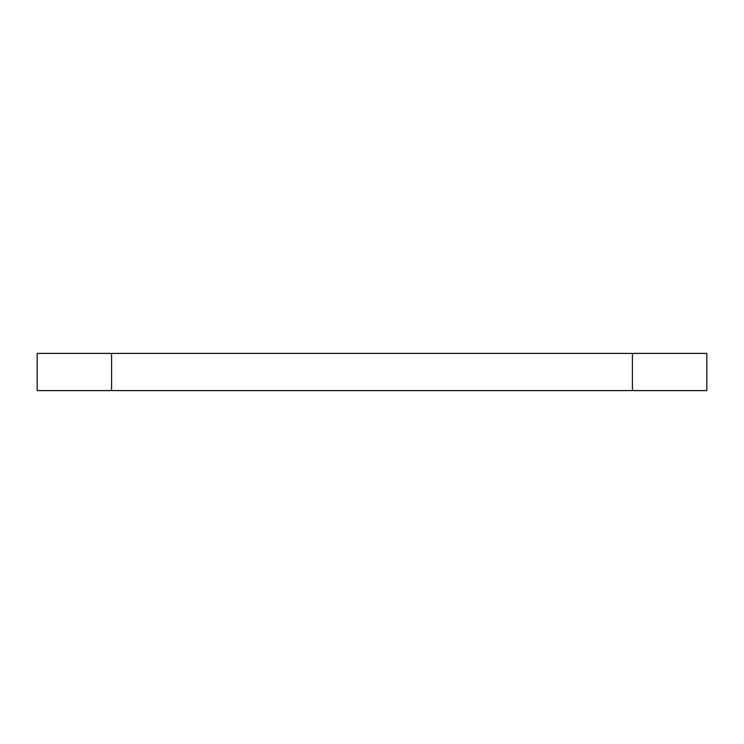<?xml version="1.0" encoding="UTF-8"?>
<svg xmlns="http://www.w3.org/2000/svg" width="744" height="744" viewBox="0 0 744 744"><rect width="100%" height="100%" fill="white"/><g stroke="black" fill="none" stroke-linecap="round" stroke-linejoin="round"><path stroke-width="1.12" d="M111.6 390.6L632.4 390.6L632.4 353.4L111.6 353.4L111.6 390.6L37.2 390.6L37.2 353.4L111.6 353.4M632.4 353.4L706.8 353.4L706.8 390.6L632.4 390.6"/></g></svg>
